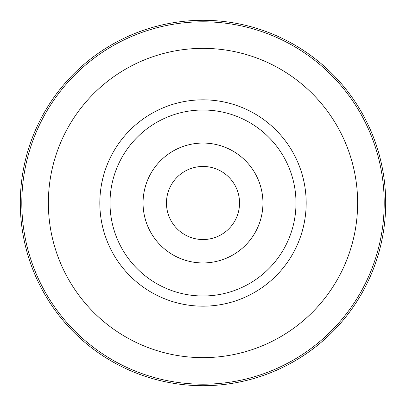 <?xml version="1.0" encoding="UTF-8"?>
<svg xmlns="http://www.w3.org/2000/svg" width="406" height="406" viewBox="0 0 406 406"><rect width="100%" height="100%" fill="white"/><g stroke="black" fill="none" stroke-linecap="round" stroke-linejoin="round"><path stroke-width="0.61" d="M233.45 182.801A36.54 36.54 0 0 1 233.45 223.198M203 166.46A36.54 36.54 0 0 1 239.54 203A36.54 36.54 0 0 1 203 239.54A36.54 36.54 0 0 1 166.46 203A36.54 36.54 0 0 1 203 166.46M203 20.3A182.7 182.7 0 0 1 385.7 203A182.7 182.7 0 0 1 203 385.7A182.7 182.7 0 0 1 20.3 203A182.7 182.7 0 0 1 203 20.3M110.011 203A92.989 92.989 0 0 1 203 110.011A92.989 92.989 0 0 1 295.989 203A92.989 92.989 0 0 1 203 295.989A92.989 92.989 0 0 1 110.011 203M172.55 223.198A36.54 36.54 0 0 1 172.55 182.801M203 143.059A59.941 59.941 0 0 1 262.941 203A59.941 59.941 0 0 1 203 262.941A59.941 59.941 0 0 1 143.059 203A59.941 59.941 0 0 1 203 143.059M203 21.797A181.203 181.203 0 0 1 384.203 203A181.203 181.203 0 0 1 203 384.203A181.203 181.203 0 0 1 21.797 203A181.203 181.203 0 0 1 203 21.797M203 48.365A154.635 154.635 0 0 1 357.635 203A154.635 154.635 0 0 1 203 357.635A154.635 154.635 0 0 1 48.365 203A154.635 154.635 0 0 1 203 48.365M203 99.825A103.175 103.175 0 0 1 306.175 203A103.175 103.175 0 0 1 203 306.175A103.175 103.175 0 0 1 99.825 203A103.175 103.175 0 0 1 203 99.825"/></g></svg>
